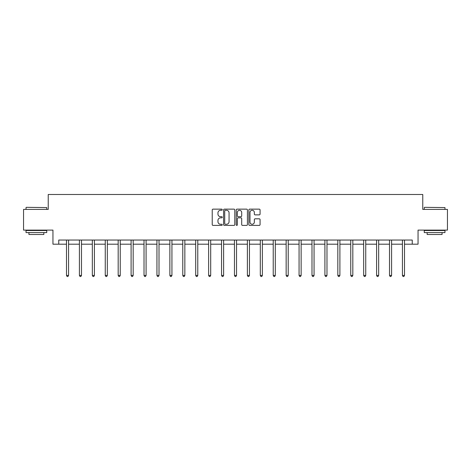 <?xml version="1.0" encoding="UTF-8"?>
<svg xmlns="http://www.w3.org/2000/svg" width="471" height="471" viewBox="0 0 471 471"><rect width="100%" height="100%" fill="white"/><g stroke="black" fill="none" stroke-linecap="round" stroke-linejoin="round"><path stroke-width="0.71" d="M222.247 209.707A0.571 0.571 0 0 0 221.682 209.142L213.039 209.142A0.812 0.812 0 0 0 212.227 209.954L212.227 224.585A0.812 0.812 0 0 0 213.039 225.403L221.682 225.403A0.571 0.571 0 0 0 222.247 224.832A0.571 0.571 0 0 0 221.682 224.261L220.563 224.261A2.602 2.602 0 0 1 217.961 221.658L217.961 220.44A2.602 2.602 0 0 1 220.563 217.838L221.682 217.838A0.571 0.571 0 0 0 222.247 217.272A0.571 0.571 0 0 0 221.682 216.701L220.563 216.701A2.602 2.602 0 0 1 217.961 214.099L217.961 212.88A2.602 2.602 0 0 1 220.563 210.278L221.682 210.278A0.571 0.571 0 0 0 222.247 209.707M259.262 214.87A0.812 0.812 0 0 0 260.074 214.058L260.074 209.954A0.812 0.812 0 0 0 259.262 209.142L249.665 209.142A0.812 0.812 0 0 0 248.853 209.954L248.853 224.585A0.812 0.812 0 0 0 249.665 225.403L259.262 225.403A0.812 0.812 0 0 0 260.074 224.585L260.074 219.627A0.812 0.812 0 0 0 259.262 218.815L255.152 218.815A0.812 0.812 0 0 0 254.34 219.627L254.34 222.088A2.172 2.172 0 0 1 252.168 224.261A2.172 2.172 0 0 1 249.989 222.088L249.989 212.45A2.172 2.172 0 0 1 252.168 210.278A2.172 2.172 0 0 1 254.34 212.45L254.34 214.058A0.812 0.812 0 0 0 255.152 214.87L259.262 214.87M58.751 244.19L58.751 240.045L412.249 240.045L412.249 244.19L418.048 244.19L418.048 230.107L447.45 230.107L447.45 209.401L422.77 209.401L422.77 194.494L48.23 194.494L48.23 209.401L23.55 209.401L23.55 230.107L52.952 230.107L52.952 244.19L66.493 244.19M234.788 209.954A0.812 0.812 0 0 0 233.975 209.142L224.384 209.142A0.812 0.812 0 0 0 223.572 209.954L223.572 224.585A0.812 0.812 0 0 0 224.384 225.403L233.975 225.403A0.812 0.812 0 0 0 234.788 224.585L234.788 209.954M237.025 209.142L246.616 209.142A0.812 0.812 0 0 1 247.428 209.954L247.428 224.585A0.812 0.812 0 0 1 246.616 225.403L242.512 225.403A0.812 0.812 0 0 1 241.7 224.585L241.7 218.65A0.812 0.812 0 0 0 240.887 217.838L238.161 217.838A0.812 0.812 0 0 0 237.349 218.65L237.349 224.832A0.571 0.571 0 0 1 236.778 225.403A0.571 0.571 0 0 1 236.212 224.832L236.212 209.954A0.812 0.812 0 0 1 237.025 209.142M68.566 244.19L79.416 244.19M81.489 244.19L92.334 244.19M94.406 244.19L105.257 244.19M107.329 244.19L118.18 244.19M120.246 244.19L131.097 244.19M133.169 244.19L144.02 244.19M146.092 244.19L156.943 244.19M159.01 244.19L169.86 244.19M171.933 244.19L182.783 244.19M184.85 244.19L195.7 244.19M197.773 244.19L208.624 244.19M210.696 244.19L221.547 244.19M223.613 244.19L234.464 244.19M236.536 244.19L247.387 244.19M249.453 244.19L260.304 244.19M262.376 244.19L273.227 244.19M275.3 244.19L286.15 244.19M288.217 244.19L299.067 244.19M301.14 244.19L311.99 244.19M314.057 244.19L324.908 244.19M326.98 244.19L337.831 244.19M339.903 244.19L350.754 244.19M352.82 244.19L363.671 244.19M365.743 244.19L376.594 244.19M378.666 244.19L389.511 244.19M391.584 244.19L402.434 244.19M404.507 244.19L412.249 244.19M225.279 210.278A0.571 0.571 0 0 0 224.708 210.849L224.708 223.696A0.571 0.571 0 0 0 225.279 224.261L226.457 224.261A2.602 2.602 0 0 0 229.059 221.658L229.059 212.88A2.602 2.602 0 0 0 226.457 210.278L225.279 210.278M241.7 212.492A2.172 2.172 0 0 0 239.527 210.319A2.172 2.172 0 0 0 237.349 212.492L237.349 215.889A0.812 0.812 0 0 0 238.161 216.701L240.887 216.701A0.812 0.812 0 0 0 241.7 215.889L241.7 212.492M68.672 240.045L68.625 240.169A0.83 0.83 0 0 0 68.566 240.475L68.566 275.429L66.493 275.429L66.493 240.475A0.83 0.83 0 0 0 66.435 240.169L66.387 240.045M68.566 275.429L67.942 276.506L67.117 276.506L66.493 275.429M26.282 207.328L46.741 207.581L26.282 207.328M36.391 232.592L26.035 232.592L26.035 230.525L46.741 230.525L46.741 232.592L36.391 232.592M43.844 232.592L43.844 234.499L28.931 234.499L28.931 232.592M424.506 207.328L444.965 207.581L424.506 207.328M434.609 232.592L424.259 232.592L424.259 230.525L444.965 230.525L444.965 232.592L434.609 232.592M442.069 232.592L442.069 234.499L427.156 234.499L427.156 232.592M81.595 240.045L81.548 240.169A0.83 0.83 0 0 0 81.489 240.475L81.489 275.429L79.416 275.429L79.416 240.475A0.83 0.83 0 0 0 79.358 240.169L79.305 240.045M81.489 275.429L80.865 276.506L80.035 276.506L79.416 275.429M94.518 240.045L94.465 240.169A0.83 0.83 0 0 0 94.406 240.475L94.406 275.429L92.334 275.429L92.334 240.475A0.83 0.83 0 0 0 92.275 240.169L92.228 240.045M94.406 275.429L93.788 276.506L92.958 276.506L92.334 275.429M107.435 240.045L107.388 240.169A0.83 0.83 0 0 0 107.329 240.475L107.329 275.429L105.257 275.429L105.257 240.475A0.83 0.83 0 0 0 105.198 240.169L105.151 240.045M107.329 275.429L106.705 276.506L105.881 276.506L105.257 275.429M120.358 240.045L120.311 240.169A0.83 0.83 0 0 0 120.246 240.475L120.246 275.429L118.18 275.429L118.18 240.475A0.83 0.83 0 0 0 118.121 240.169L118.068 240.045M120.246 275.429L119.628 276.506L118.798 276.506L118.18 275.429M133.275 240.045L133.228 240.169A0.83 0.83 0 0 0 133.169 240.475L133.169 275.429L131.097 275.429L131.097 240.475A0.83 0.83 0 0 0 131.038 240.169L130.991 240.045M133.169 275.429L132.545 276.506L131.721 276.506L131.097 275.429M146.198 240.045L146.151 240.169A0.83 0.83 0 0 0 146.092 240.475L146.092 275.429L144.02 275.429L144.02 240.475A0.83 0.83 0 0 0 143.961 240.169L143.908 240.045M146.092 275.429L145.468 276.506L144.638 276.506L144.02 275.429M159.121 240.045L159.068 240.169A0.83 0.83 0 0 0 159.01 240.475L159.01 275.429L156.943 275.429L156.943 240.475A0.83 0.83 0 0 0 156.878 240.169L156.831 240.045M159.01 275.429L158.391 276.506L157.561 276.506L156.943 275.429M172.039 240.045L171.992 240.169A0.83 0.83 0 0 0 171.933 240.475L171.933 275.429L169.86 275.429L169.86 240.475A0.83 0.83 0 0 0 169.801 240.169L169.754 240.045M171.933 275.429L171.309 276.506L170.484 276.506L169.86 275.429M184.962 240.045L184.915 240.169A0.83 0.83 0 0 0 184.85 240.475L184.85 275.429L182.783 275.429L182.783 240.475A0.83 0.83 0 0 0 182.724 240.169L182.671 240.045M184.85 275.429L184.232 276.506L183.402 276.506L182.783 275.429M197.885 240.045L197.832 240.169A0.83 0.83 0 0 0 197.773 240.475L197.773 275.429L195.7 275.429L195.7 240.475A0.83 0.83 0 0 0 195.642 240.169L195.595 240.045M197.773 275.429L197.155 276.506L196.325 276.506L195.7 275.429M210.802 240.045L210.755 240.169A0.83 0.83 0 0 0 210.696 240.475L210.696 275.429L208.624 275.429L208.624 240.475A0.83 0.83 0 0 0 208.565 240.169L208.512 240.045M210.696 275.429L210.072 276.506L209.242 276.506L208.624 275.429M223.725 240.045L223.672 240.169A0.83 0.83 0 0 0 223.613 240.475L223.613 275.429L221.547 275.429L221.547 240.475A0.83 0.83 0 0 0 221.482 240.169L221.435 240.045M223.613 275.429L222.995 276.506L222.165 276.506L221.547 275.429M236.642 240.045L236.595 240.169A0.83 0.83 0 0 0 236.536 240.475L236.536 275.429L234.464 275.429L234.464 240.475A0.83 0.83 0 0 0 234.405 240.169L234.358 240.045M236.536 275.429L235.912 276.506L235.088 276.506L234.464 275.429M249.565 240.045L249.518 240.169A0.83 0.83 0 0 0 249.453 240.475L249.453 275.429L247.387 275.429L247.387 240.475A0.83 0.83 0 0 0 247.328 240.169L247.275 240.045M249.453 275.429L248.835 276.506L248.005 276.506L247.387 275.429M262.488 240.045L262.435 240.169A0.83 0.83 0 0 0 262.376 240.475L262.376 275.429L260.304 275.429L260.304 240.475A0.83 0.83 0 0 0 260.245 240.169L260.198 240.045M262.376 275.429L261.758 276.506L260.928 276.506L260.304 275.429M275.405 240.045L275.358 240.169A0.83 0.83 0 0 0 275.3 240.475L275.3 275.429L273.227 275.429L273.227 240.475A0.83 0.83 0 0 0 273.168 240.169L273.115 240.045M275.3 275.429L274.675 276.506L273.845 276.506L273.227 275.429M288.329 240.045L288.276 240.169A0.83 0.83 0 0 0 288.217 240.475L288.217 275.429L286.15 275.429L286.15 240.475A0.83 0.83 0 0 0 286.085 240.169L286.038 240.045M288.217 275.429L287.598 276.506L286.768 276.506L286.15 275.429M301.246 240.045L301.199 240.169A0.83 0.83 0 0 0 301.14 240.475L301.14 275.429L299.067 275.429L299.067 240.475A0.83 0.83 0 0 0 299.008 240.169L298.961 240.045M301.14 275.429L300.516 276.506L299.691 276.506L299.067 275.429M314.169 240.045L314.122 240.169A0.83 0.83 0 0 0 314.057 240.475L314.057 275.429L311.99 275.429L311.99 240.475A0.83 0.83 0 0 0 311.932 240.169L311.879 240.045M314.057 275.429L313.439 276.506L312.609 276.506L311.99 275.429M327.092 240.045L327.039 240.169A0.83 0.83 0 0 0 326.98 240.475L326.98 275.429L324.908 275.429L324.908 240.475A0.83 0.83 0 0 0 324.849 240.169L324.802 240.045M326.98 275.429L326.362 276.506L325.532 276.506L324.908 275.429M340.009 240.045L339.962 240.169A0.83 0.83 0 0 0 339.903 240.475L339.903 275.429L337.831 275.429L337.831 240.475A0.83 0.83 0 0 0 337.772 240.169L337.725 240.045M339.903 275.429L339.279 276.506L338.455 276.506L337.831 275.429M352.932 240.045L352.879 240.169A0.83 0.83 0 0 0 352.82 240.475L352.82 275.429L350.754 275.429L350.754 240.475A0.83 0.83 0 0 0 350.689 240.169L350.642 240.045M352.82 275.429L352.202 276.506L351.372 276.506L350.754 275.429M365.849 240.045L365.802 240.169A0.83 0.83 0 0 0 365.743 240.475L365.743 275.429L363.671 275.429L363.671 240.475A0.83 0.83 0 0 0 363.612 240.169L363.565 240.045M365.743 275.429L365.119 276.506L364.295 276.506L363.671 275.429M378.772 240.045L378.725 240.169A0.83 0.83 0 0 0 378.666 240.475L378.666 275.429L376.594 275.429L376.594 240.475A0.83 0.83 0 0 0 376.535 240.169L376.482 240.045M378.666 275.429L378.042 276.506L377.212 276.506L376.594 275.429M391.695 240.045L391.642 240.169A0.83 0.83 0 0 0 391.584 240.475L391.584 275.429L389.511 275.429L389.511 240.475A0.83 0.83 0 0 0 389.452 240.169L389.405 240.045M391.584 275.429L390.965 276.506L390.135 276.506L389.511 275.429M404.613 240.045L404.565 240.169A0.83 0.83 0 0 0 404.507 240.475L404.507 275.429L402.434 275.429L402.434 240.475A0.83 0.83 0 0 0 402.375 240.169L402.328 240.045M404.507 275.429L403.882 276.506L403.058 276.506L402.434 275.429M26.035 209.401L26.035 207.581M30.756 230.525L30.756 230.107M42.019 230.525L42.019 230.107M46.741 209.401L46.741 207.581M424.259 209.401L424.259 207.581M428.981 230.525L428.981 230.107M440.244 230.525L440.244 230.107M444.965 209.401L444.965 207.581"/></g></svg>
